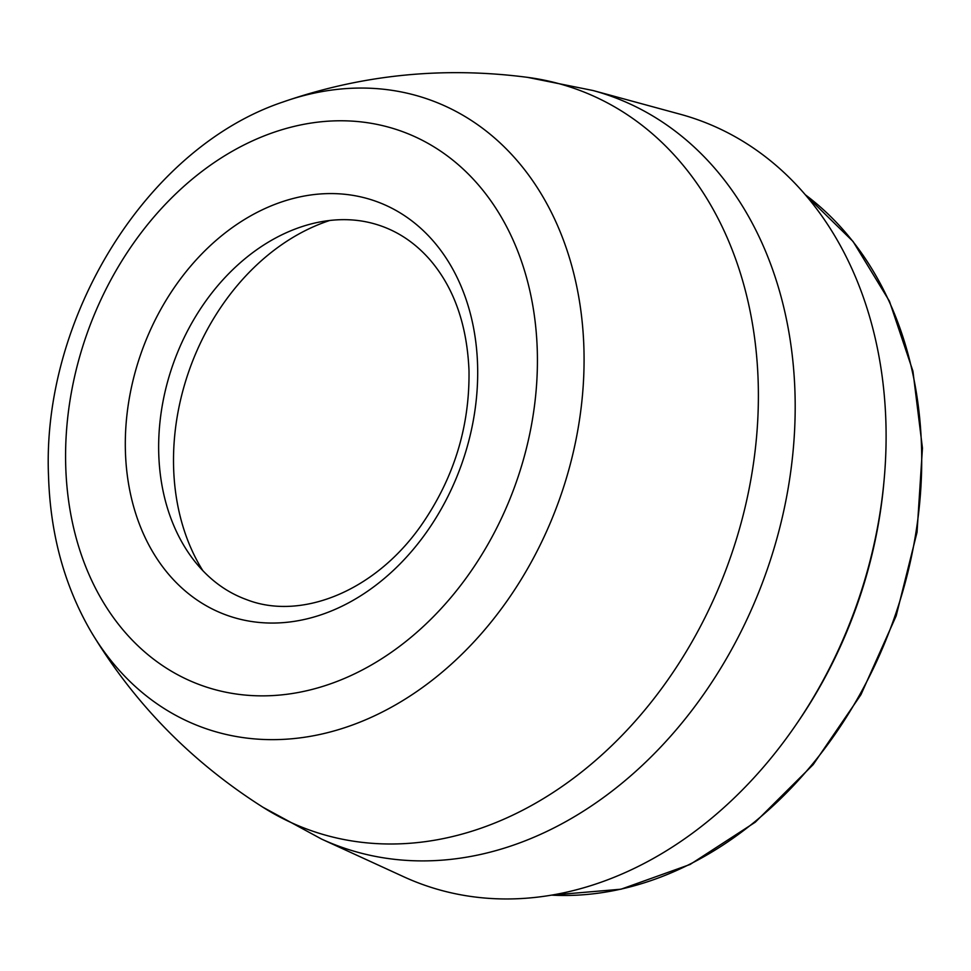 <?xml version="1.0" encoding="UTF-8"?>
<svg xmlns="http://www.w3.org/2000/svg" width="971" height="971" viewBox="0 0 971 971"><rect width="100%" height="100%" fill="white"/><g stroke="black" fill="none" stroke-linecap="round" stroke-linejoin="round"><path stroke-width="1.46" d="M202.915 570.778A217.468 167.655 109.9 0 1 173.615 467.755A217.468 167.655 109.9 0 1 329.934 220.417M885.904 422.494A406.376 313.281 -70.1 0 0 680.186 114.226L593.038 90.521A398.935 307.552 109.9 0 1 794.994 393.146A398.935 307.552 109.9 0 1 643.118 764.59A398.935 307.552 109.9 0 1 321.644 839.114L403.73 876.764A406.376 313.281 -70.1 0 0 731.199 800.857A406.376 313.281 -70.1 0 0 885.904 422.494M883.938 481.847A396.338 305.549 109.9 0 1 795.735 725.131M477.586 365.132A219.992 169.597 109.9 0 1 307.746 618.673A219.992 169.597 109.9 0 1 125.417 451.503A219.992 169.597 109.9 0 1 295.257 197.963A219.992 169.597 109.9 0 1 477.586 365.132M316.06 222.747A199.856 154.073 -70.1 0 0 158.746 453.797A199.856 154.073 -70.1 0 0 193.751 560.097C208.498 579.019 226.134 592.201 246.646 599.641C299.845 620.469 373.289 592.674 420.188 526.804C453.566 479.322 469.843 427.191 468.993 370.412C467.002 324.52 453.918 287.562 429.752 259.536C416.013 243.927 400.101 232.846 382.004 226.292C361.491 218.851 339.51 217.674 316.06 222.747M65.725 466.141A294.577 227.093 109.9 0 1 293.145 126.643A294.577 227.093 109.9 0 1 537.279 350.482A294.577 227.093 109.9 0 1 309.858 689.993A294.577 227.093 109.9 0 1 65.725 466.141M283.204 101.931A333.757 257.303 109.9 0 1 583.911 348.334A333.757 257.303 109.9 0 1 395.913 704.667A333.757 257.303 109.9 0 1 91.116 631.793C64.572 586.229 50.395 534.536 48.55 476.712C41.389 318.33 146.39 147.616 283.204 101.931C362.001 74.597 443.431 66.404 527.508 77.352L593.038 90.521M91.116 631.793C134.083 703.259 191.336 761.737 262.898 807.217A393.74 303.547 -70.1 0 0 593.985 761.81A393.74 303.547 -70.1 0 0 758.193 382.331A393.74 303.547 -70.1 0 0 527.508 77.352M921.528 447.036A382.477 294.856 -70.1 0 0 805.396 194.831L853.036 241.451L889.424 301.156L912.922 371.128L922.45 448.117L917.037 532.242L896.184 615.832L860.974 694.629L813.188 764.602L755.268 822.206L690.114 864.457L621.015 889.205L551.504 895.128A382.477 294.856 -70.1 0 0 921.528 447.036M262.898 807.217L321.644 839.114"/></g></svg>
